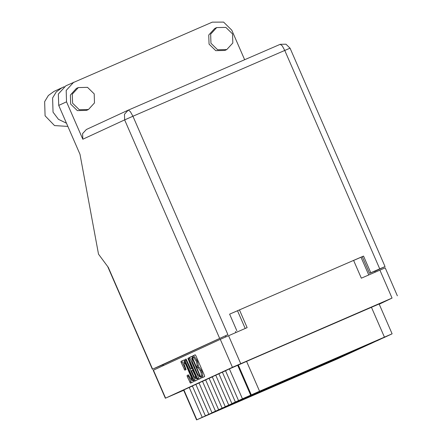 <?xml version="1.0" encoding="UTF-8"?>
<svg xmlns="http://www.w3.org/2000/svg" width="442" height="442" viewBox="0 0 442 442"><rect width="100%" height="100%" fill="white"/><g stroke="black" fill="none" stroke-linecap="round" stroke-linejoin="round"><path stroke-width="0.66" d="M329.528 362.225L320.66 366.125L329.528 362.225M340.942 357.186L332.075 361.086L340.942 357.186M336.152 359.169L327.284 363.07L336.152 359.169M342.777 356.119L333.909 360.015L342.777 356.119M349.401 353.064L340.528 356.965L349.401 353.064M313.328 369.247L304.461 373.147L313.328 369.247M319.953 366.191L311.085 370.092L319.953 366.191M326.572 363.136L317.704 367.037L326.572 363.136M333.196 360.081L324.329 363.981L333.196 360.081M297.129 376.269L288.256 380.164L297.129 376.269M303.748 373.214L294.88 377.114L303.748 373.214M310.372 370.158L301.505 374.059L310.372 370.158M316.997 367.103L308.124 371.004L316.997 367.103M280.924 383.286L272.057 387.186L280.924 383.286M287.549 380.236L278.681 384.131L287.549 380.236M294.173 377.181L285.3 381.076L294.173 377.181M264.725 390.308L255.857 394.209L264.725 390.308M271.344 387.253L262.476 391.153L271.344 387.253M277.968 384.197L269.101 388.098L277.968 384.197M248.52 397.33L239.652 401.231L248.52 397.33M255.144 394.275L246.277 398.176L255.144 394.275M261.769 391.22L252.896 395.12L261.769 391.22M268.388 388.164L259.52 392.065L268.388 388.164M232.321 404.347L223.453 408.248L232.321 404.347M238.945 401.297L230.072 405.192L238.945 401.297M245.564 398.242L236.697 402.143L245.564 398.242M252.189 395.187L243.321 399.087L252.189 395.187M216.116 411.369L207.248 415.27L216.116 411.369M222.74 408.314L213.873 412.215L222.74 408.314M229.365 405.264L220.497 409.159L229.365 405.264M235.989 402.209L227.116 406.104L235.989 402.209M347.567 354.136L338.699 358.031L347.567 354.136M354.186 351.081L345.318 354.981L354.186 351.081M324.743 364.208L315.87 368.109L324.743 364.208M331.362 361.153L322.494 365.053L331.362 361.153M337.986 358.097L329.119 361.998L337.986 358.097M308.538 371.23L299.67 375.131L308.538 371.23M315.163 368.175L306.295 372.076L315.163 368.175M321.787 365.12L312.914 369.02L321.787 365.12M292.339 378.253L283.471 382.148L292.339 378.253M298.958 375.197L290.09 379.098L298.958 375.197M305.582 372.142L296.715 376.043L305.582 372.142M276.134 385.269L267.266 389.17L276.134 385.269M282.758 382.214L273.891 386.115L282.758 382.214M289.383 379.164L280.51 383.059L289.383 379.164M259.935 392.292L251.067 396.192L259.935 392.292M266.559 389.236L257.686 393.137L266.559 389.236M273.178 386.181L264.31 390.082L273.178 386.181M243.73 399.314L234.862 403.214L243.73 399.314M250.354 396.259L241.487 400.159L250.354 396.259M256.979 393.203L248.111 397.104L256.979 393.203M227.531 406.331L218.663 410.231L227.531 406.331M234.155 403.281L225.282 407.176L234.155 403.281M240.774 400.225L231.906 404.126L240.774 400.225M211.331 413.353L202.458 417.254L211.331 413.353M231.199 404.192L222.326 408.088L231.199 404.192M237.818 401.137L228.95 405.038L237.818 401.137M244.443 398.082L235.575 401.982L244.443 398.082M251.067 395.026L242.194 398.927L251.067 395.026M247.398 397.17L238.531 401.071L247.398 397.17M254.023 394.115L245.155 398.015L254.023 394.115M260.642 391.059L251.774 394.96L260.642 391.059M267.266 388.004L258.399 391.905L267.266 388.004M263.603 390.148L254.73 394.049L263.603 390.148M270.222 387.093L261.355 390.993L270.222 387.093M276.847 384.043L267.979 387.938L276.847 384.043M283.471 380.987L274.598 384.888L283.471 380.987M286.427 380.076L277.554 383.971L286.427 380.076M293.046 377.02L284.178 380.921L293.046 377.02M299.67 373.965L290.803 377.866L299.67 373.965M302.626 373.054L293.759 376.954L302.626 373.054M309.251 369.998L300.383 373.899L309.251 369.998M315.87 366.943L307.002 370.844L315.87 366.943M318.831 366.031L309.958 369.932L318.831 366.031M325.45 362.976L316.582 366.877L325.45 362.976M332.075 359.926L323.207 363.821L332.075 359.926M328.406 362.064L319.538 365.965L328.406 362.064M335.03 359.014L326.163 362.91L335.03 359.014M341.655 355.959L332.782 359.854L341.655 355.959M348.274 352.904L339.406 356.804L348.274 352.904M344.611 355.048L335.738 358.943L344.611 355.048M351.23 351.992L342.362 355.893L351.23 351.992M357.854 348.937L348.987 352.838L357.854 348.937M364.479 345.882L355.611 349.782L364.479 345.882M360.81 348.025L351.942 351.926L360.81 348.025M367.435 344.97L358.567 348.871L367.435 344.97M374.059 341.915L365.186 345.815L374.059 341.915M242.608 399.154L233.741 403.054L242.608 399.154M249.233 396.098L240.365 399.999L249.233 396.098M255.857 393.043L246.984 396.944L255.857 393.043M262.476 389.988L253.609 393.888L262.476 389.988M258.813 392.131L249.94 396.032L258.813 392.131M265.432 389.076L256.564 392.977L265.432 389.076M272.057 386.021L263.189 389.921L272.057 386.021M278.681 382.971L269.808 386.866L278.681 382.971M275.012 385.109L266.145 389.01L275.012 385.109M281.637 382.059L272.769 385.954L281.637 382.059M288.256 379.004L279.388 382.905L288.256 379.004M294.88 375.949L286.013 379.849L294.88 375.949M297.836 375.037L288.969 378.938L297.836 375.037M304.461 371.982L295.593 375.882L304.461 371.982M311.085 368.926L302.212 372.827L311.085 368.926M314.041 368.015L305.168 371.915L314.041 368.015M320.66 364.959L311.792 368.86L320.66 364.959M327.284 361.904L318.417 365.805L327.284 361.904M323.616 364.048L314.748 367.948L323.616 364.048M330.24 360.992L321.373 364.893L330.24 360.992M336.865 357.943L327.997 361.838L336.865 357.943M343.484 354.887L334.616 358.788L343.484 354.887M339.821 357.031L330.953 360.926L339.821 357.031M346.445 353.976L337.572 357.876L346.445 353.976M353.064 350.92L344.196 354.821L353.064 350.92M359.689 347.865L350.821 351.766L359.689 347.865M356.02 350.009L347.152 353.909L356.02 350.009M362.644 346.953L353.777 350.854L362.644 346.953M369.269 343.898L360.396 347.799L369.269 343.898M217.95 410.298L209.083 414.198L217.95 410.298M224.575 407.242L215.707 411.143L224.575 407.242M380.678 338.859L371.81 342.76L380.678 338.859M380.7 338.799L370.131 343.379M185.739 364.495L183.806 361.887L184.402 365.109L186.06 369.611L184.795 370.192L181.181 362.573L180.96 361.368L183.911 360.009L184.634 360.981L193.16 380.59L193.381 381.794L190.43 383.153L187.314 376.678L187.093 375.473L188.353 374.893L191.944 380.623L191.353 377.402L185.739 364.495L186.093 364.341M187.872 358.18L191.85 368.506L191.01 368.893L190.292 367.921L186.11 358.992L184.844 359.578L185.071 360.782L194.32 381.363L197.27 379.998L197.044 378.794L187.872 358.18M290.212 378.783L312.383 369.031L290.212 378.783M355.688 314.063L372.744 306.56L355.688 314.063M261.178 355.014L278.233 347.517L261.178 355.014M188.961 358.987L197.486 378.595L198.204 379.567L201.16 378.208L192.408 357.396L191.684 356.423L188.734 357.782L188.961 358.987L190.038 358.517L199.226 379.098M379.208 304.19L392.054 298.079L232.453 367.285L165.562 398.132L183.728 390.308M165.38 398.225L153.219 370.258L220.293 339.318L247.15 327.638L239.431 309.881L353.594 260.41L361.318 278.167L385.197 267.852L397.358 295.814M201.668 376.142L201.325 376.297L201.988 377.827L204.646 376.601L204.419 375.396L195.894 355.788L195.176 354.816L192.519 356.037L193.176 357.567L193.53 357.401L195.839 360.523L196.552 362.158L197.265 366.009L196.922 366.169L197.585 367.694L197.928 367.534L200.243 370.65L200.955 372.286L201.668 376.142L202.751 375.672L202.033 371.816L200.955 372.286M229.63 314.179L239.431 309.881M245.222 328.472L237.52 310.765M353.617 260.454L362.28 256.703L353.611 260.437M196.596 419.9L183.618 390.048L183.883 389.916L196.861 419.767L196.596 419.9L337.428 358.876L370.037 343.942M376.661 340.887L370.07 344.009M383.286 337.832L376.689 340.959M392.098 333.843L384.407 337.13L371.424 307.278L379.12 303.991L392.098 333.843L383.313 337.903M371.424 307.278L246.564 361.385L259.542 391.236L235.337 402.027L222.359 372.175L225.547 370.788M384.407 337.13L259.542 391.236M251.266 394.866L238.288 365.015L237.702 365.285L250.68 395.137M238.498 400.568L225.519 370.716L229.426 368.915L242.409 398.767M222.359 372.175L218.895 373.772L231.873 403.623L235.337 402.027M218.923 373.844L215.735 375.225L228.713 405.076L237.177 401.358L231.873 403.623M215.735 375.225L212.27 376.827L225.249 406.679L228.713 405.076M212.304 376.893L209.11 378.28L222.094 408.132L230.553 404.413L225.249 406.679M209.11 378.28L205.646 379.877L218.63 409.728L222.094 408.132M183.883 389.916L189.242 387.446L202.226 417.298L210.685 413.579L205.381 415.839L192.403 385.988L195.867 384.391L208.845 414.242L217.309 410.524L212.005 412.784L199.027 382.932L202.491 381.336L215.469 411.187L223.928 407.469L218.63 409.728M202.491 381.336L205.679 379.949M212.005 412.784L215.469 411.187M195.867 384.391L199.055 383.004M205.381 415.839L208.845 414.242M189.242 387.446L192.436 386.059M196.861 419.767L202.226 417.298M301.958 337.334L325.334 327.124L301.914 337.24M229.426 368.915L237.702 365.285M238.288 365.015L246.564 361.385M380.711 338.815L370.136 343.395M199.01 367.064L197.939 367.534L199.01 367.064L201.325 370.186L202.033 371.816M194.607 356.937L193.53 357.401L194.607 356.937L196.917 360.053L197.629 361.689L198.347 365.545L197.999 365.7L198.635 367.23M195.237 354.816L193.596 355.572L194.231 357.097M202.751 375.672L202.408 375.833L203.016 377.352M191.751 356.423L189.817 357.313L190.038 358.517M200.22 376.811L192.071 358.075L191.712 358.241L192.425 362.097L197.541 373.86L199.85 376.976L200.751 376.578L199.856 376.976M186.176 358.992L186.148 360.313L195.336 380.893M191.016 368.893L192.463 368.258M193.878 376.17L195.812 378.777L195.215 375.556L192.513 370.031L191.679 370.418L191.9 371.623L193.878 376.17M188.419 374.893L188.397 376.214L191.447 382.684M183.971 360.009L182.038 360.899L182.264 362.108L185.811 369.722M66.466 123.235L58.454 119.34L53.051 112.152L52.592 97.969L56.289 91.881L61.996 87.709L64.162 86.765M67.858 126.44L54.554 125.567L45.106 115.821L44.642 101.638L48.338 95.544L54.051 91.378L61.996 87.709M232.553 33.901L225.851 27.376L216.685 27.592L210.652 34.172L210.95 43.261L217.652 49.786L226.818 49.57L232.846 42.99L232.553 33.901M216.685 27.592L214.773 28.476L208.746 35.051L209.038 44.145L215.74 50.67L224.906 50.449L226.818 49.57M94.19 93.859L87.488 87.334L78.322 87.549L72.289 94.129L72.587 103.218L79.289 109.743L88.455 109.528L94.483 102.947L94.19 93.859M78.322 87.549L76.411 88.428L70.383 95.008L70.676 104.102L77.378 110.627L86.544 110.406L88.455 109.528M374.766 271.344L385.048 266.598L379.744 268.858L284.786 50.465L132.92 116.274L227.884 334.666L152.589 369.203L108.296 267.333L98.511 254.161L79.974 154.302L58.714 105.411L58.344 94.047L65.88 85.825L212.259 22.172L223.575 22.1L231.79 30.194L244.636 59.731M73.698 82.218L66.167 90.444L66.532 101.804L82.798 139.202L82.61 133.567L86.35 129.489L128.202 110.185L124.462 114.268L124.644 119.904L82.798 139.202M374.711 271.217L369.506 273.333L379.744 268.858M227.884 334.666L162.794 364.788M152.589 369.203L162.805 364.821M370.783 272.742L363.545 256.1L229.608 314.135L236.846 330.782M369.506 273.333L362.269 256.686L363.545 256.1M238.221 310.439L229.625 314.163M188.38 358.871L188.027 359.026M232.453 367.285L220.293 339.318M153.407 370.169L165.562 398.132M228.569 335.688L240.73 363.656M392.054 298.079L379.893 270.117M235.404 331.439L235.879 332.522M368.733 274.952L361.031 257.244M225.845 336.87L225.376 335.787M162.965 364.567L163.396 365.562M201.325 370.186L200.243 370.65M197.999 365.7L196.922 366.169M198.347 365.545L197.265 366.009M197.629 361.689L196.552 362.158M196.917 360.053L195.839 360.523M193.596 355.572L192.519 356.037M202.408 375.833L201.325 376.297M198.563 378.125L197.486 378.595M189.817 357.313L188.734 357.782M200.419 375.816L200.066 375.965M192.933 358.6L192.579 358.755M192.602 357.843L192.077 358.075L192.602 357.843M194.673 379.921L193.596 380.385M186.148 360.313L185.071 360.782M185.927 359.108L184.844 359.578M192.458 368.247L191.85 368.506M191.983 367.147L191.629 367.302M195.568 375.402L195.215 375.556M193.59 370.855L193.237 371.004M193.121 369.772L192.519 370.031L193.121 369.772M188.17 375.009L187.093 375.473M191.706 377.247L191.353 377.402M185.154 368.75L184.071 369.219M182.264 362.108L181.181 362.573M182.038 360.899L180.96 361.368M190.789 381.711L189.706 382.181M188.397 376.214L187.314 376.678M128.368 110.113L280.217 44.31L282.217 45.824L284.786 50.465L290.085 48.2L285.963 44.217L280.222 44.31L128.351 110.119L130.351 111.633L132.92 116.274L124.644 119.904L219.608 338.296M66.532 101.804L58.714 105.411M184.833 361.44L183.806 361.887M162.744 364.672L163.175 365.661M374.656 271.101L375.125 272.178M200.756 376.59L199.85 376.976M192.093 368.424L191.01 368.893M196.845 378.33L195.812 378.777M192.977 380.175L191.944 380.623M385.048 266.598L290.085 48.2M152.407 369.297L107.754 266.609"/></g></svg>
